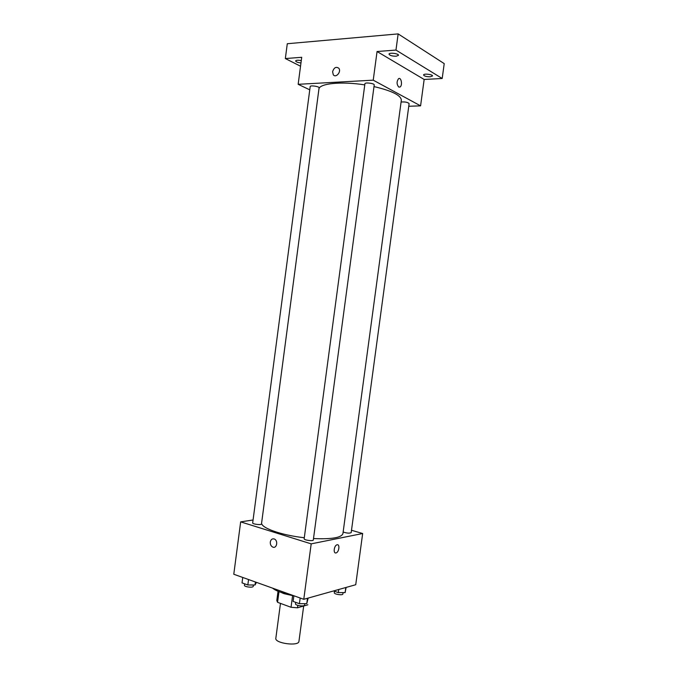 <?xml version="1.0" encoding="UTF-8"?>
<svg xmlns="http://www.w3.org/2000/svg" width="678" height="678" viewBox="0 0 678 678"><rect width="100%" height="100%" fill="white"/><g stroke="black" fill="none" stroke-linecap="round" stroke-linejoin="round"><path stroke-width="1.02" d="M280.472 603.386L275.836 638.261C274.522 643.346 298.888 646.592 298.947 641.346L303.676 606.013M307.88 604.793L297.506 607.802L291.04 607.276L277.565 602.318L276.81 600.522L278.039 591.275M278.989 591.648L277.565 602.318M292.582 595.716L291.04 607.276M293.854 595.886L283.989 593.657L281.006 592.36M297.837 605.369L297.506 607.802M272.598 588.148C276.048 590.996 282.201 593.199 291.057 594.759M351.501 530.272L362.662 533.518L355.73 584.733L303.769 599.31L233.783 574.249L240.665 521.874L253.072 519.984M362.662 533.518L311.194 543.858L303.769 599.31M311.194 543.858L240.665 521.874M270.302 542.002C270.886 539.434 272.225 538.434 274.327 539.01C278.421 540.544 276.785 548.96 272.759 547.078C270.971 546.112 270.149 544.417 270.302 542.002C270.886 539.434 272.225 538.434 274.327 539.01C278.421 540.544 276.785 548.96 272.768 547.078C270.971 546.112 270.158 544.417 270.302 542.002M364.772 84.894C341.195 81.131 318.923 83.513 318.906 89.242L261.649 522.746C260.267 527.662 280.912 535.171 304.295 537.739M313.507 538.552C331.678 539.349 341.483 537.696 342.932 533.594L401.334 100.234C401.088 95.378 391.977 90.827 373.993 86.589M343.144 532.001C346.831 533.247 349.509 533.459 351.179 532.645L409.122 103.59C407.724 102.225 405.046 101.708 401.096 102.031M304.159 538.773C303.744 540.129 313.355 541.434 313.304 540.01L374.214 84.945C374.654 83.411 364.9 82.131 364.925 83.733L304.159 538.773M252.682 522.908C252.292 524.162 261.53 525.28 261.479 523.975L319.084 87.852C319.499 86.453 310.16 85.081 310.193 86.555L252.682 522.908M336.017 552.917C333.025 553.79 334.008 545.519 336.974 544.815C340.068 543.688 339.17 552.163 336.127 552.892L336.017 552.917M336.008 552.917C333.025 553.79 334 545.519 336.974 544.815C340.059 543.688 339.17 552.163 336.127 552.892L336.008 552.917M408.758 106.26L420.58 105.853L373.231 80.165L298.159 84.309L309.761 89.835M420.58 105.853L424.157 79.462L442.192 78.487L444.217 63.613L398.147 33.9L395.969 50.07L377.061 51.52L373.231 80.165M398.147 33.9L287.286 43.731L285.345 58.554L300.54 66.224M298.159 84.309L301.71 57.299L285.345 58.554M332.593 71.715C333.983 67.563 336.051 66.41 338.797 68.241C341.661 71.605 335.89 78.402 333.288 74.766L332.593 71.715C333.983 67.563 336.051 66.41 338.797 68.241C341.661 71.605 335.89 78.402 333.288 74.766L332.593 71.715M424.157 79.462L377.061 51.52M398.74 87.047C396.613 84.318 396.554 81.529 398.562 78.682C401.257 76.8 402.766 85.555 400.012 87.013L398.74 87.047L400.012 87.013C402.766 85.555 401.257 76.8 398.562 78.682M396.198 56.232C392.147 56.206 389.748 55.511 389.002 54.147C389.011 52.308 398.944 53.545 398.461 55.325L396.198 56.232M430.208 76.8C426.445 76.75 424.225 76.139 423.564 74.961C423.555 73.343 432.937 74.402 432.496 75.978L430.208 76.8M442.192 78.487L395.969 50.07M300.964 62.952C297.752 62.571 295.972 61.893 295.625 60.944C296.193 60.13 298.083 60.02 301.278 60.605M346.127 587.428L345.119 592.597L338.322 592.606L333.534 590.962M345.805 587.521L345.119 592.597M338.746 589.496L338.322 592.606M334.483 591.284L334.288 592.716C333.856 594.292 342.899 595.623 342.899 593.987L343.085 592.597M256.47 582.368L255.047 584.995L247.826 584.978L242.029 582.877L242.749 577.461M255.436 582.004L255.047 584.995M248.538 579.529L247.826 584.978M244.656 583.826L244.461 585.284C244.021 586.911 253.25 588.004 253.241 586.317L253.419 584.987M308.159 598.081L306.761 603.649L299.422 603.7L293.116 601.411L293.871 595.759M307.481 598.267L306.761 603.649M300.176 598.021L299.422 603.7M295.676 602.335L295.481 603.767C295.006 605.547 304.6 606.852 304.608 605.013L304.786 603.657"/></g></svg>
